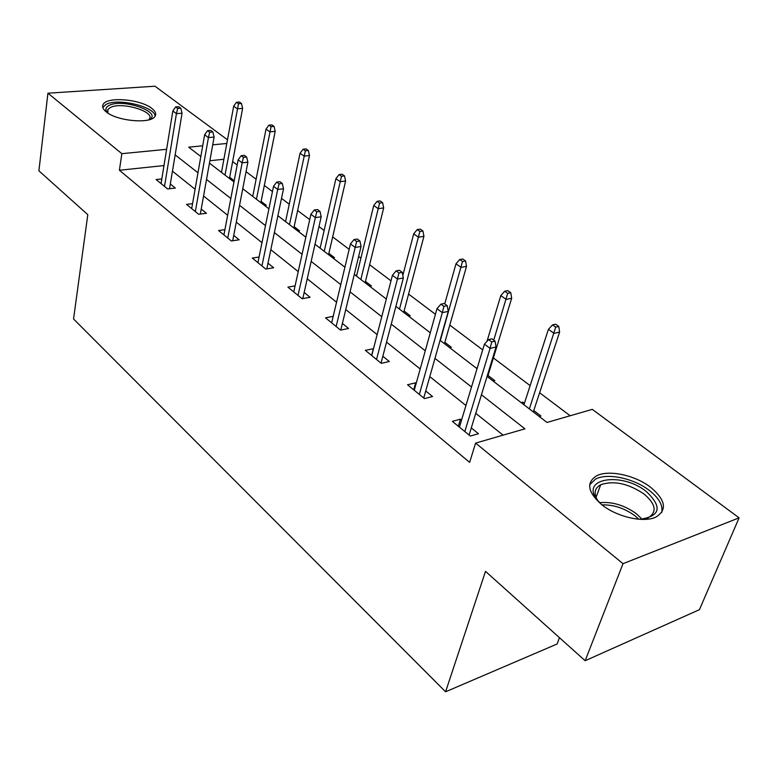 <?xml version="1.0" encoding="UTF-8"?>
<svg xmlns="http://www.w3.org/2000/svg" width="778" height="778" viewBox="0 0 778 778"><rect width="100%" height="100%" fill="white"/><g stroke="black" fill="none" stroke-linecap="round" stroke-linejoin="round"><path stroke-width="1.17" d="M601.598 504.572C587.691 492.163 586.009 482.593 596.522 475.873C608.415 469.455 635.013 475.095 650.68 487.32C665.735 500.079 667.427 510.018 655.757 517.156C643.416 523.079 616.546 516.845 601.598 504.572M106.226 111.876C102.891 109.153 101.889 106.644 103.202 104.359C107.131 96.336 140.701 99.234 151.788 108.395C155.454 111.254 156.524 113.899 155.007 116.33C151.02 124.188 116.933 121.174 106.226 111.876M559.46 637.678L557.097 643.999L445.59 691.788L73.55 318.98L87.797 214.67L38.9 170.81L47.925 93.204L154.968 86.212L227.487 139.797M570.167 415.763L539.621 392.754M530.139 385.616L493.388 357.938M482.7 349.886L449.781 325.097M435.427 314.293L408.586 294.074M391.003 280.839L369.608 264.724M360.895 258.16L358.639 256.468M349.176 249.339L332.673 236.911M324.134 230.483L318.98 226.602M309.722 219.629L297.624 210.517M289.26 204.215L281.51 198.38M272.446 191.553L264.326 185.436M256.118 179.261L246.052 171.675M237.183 164.994L232.641 161.581M487.057 376.416L546.992 422.454L592.291 409.364L739.1 517.847L623.022 563.68L475.611 443.09L524.936 428.834L481.436 394.757M623.022 563.68L585.153 660.726L699.432 609.67L739.1 517.847M223.899 159.257L209.875 160.735M234.197 180.729L229.695 177.267M233.089 181.293L234.12 181.177M264.705 205.587L266.319 205.373L261.116 201.376M284.942 221.137L285.691 221.03M297.925 231.105L299.559 230.862L294.133 226.709M319.223 247.472L320.312 247.297M332.887 257.965L334.53 257.693L328.87 253.356M355.322 275.208L356.801 274.945M369.725 286.265L371.378 285.964L365.466 281.432M408.586 316.131L410.249 315.79L404.074 311.044M449.665 347.678L451.337 347.299L444.86 342.339M476.117 368.004L477.332 367.712M493.126 381.084L494.808 380.656L488.02 375.443M521.163 402.615L522.845 402.158L524.391 403.344M539.212 416.483L540.895 416.006L533.766 410.541M163.983 165.568L119.413 170.256L469.64 462.365L475.611 443.09M503.084 435.145L475.757 413.332M465.954 405.503L429.796 376.64M420.198 368.976L386.54 342.106M377.155 334.608L345.753 309.547M336.563 302.204L307.242 278.796M298.237 271.61L270.812 249.709M261.991 242.668L236.298 222.158M227.653 215.253L203.554 196.017M195.083 189.258L172.453 171.189M161.814 178.921L156.115 179.553L167.64 188.966L175.313 188.062L170.324 184.016M192.565 203.642L186.545 204.4L198.672 214.29L206.423 213.269L201.22 209.058M224.93 229.636L218.569 230.541L231.338 240.956L239.157 239.799L233.74 235.403M259.055 257.012L252.305 258.082L265.775 269.071L273.661 267.758L268.002 263.178M295.095 285.866L287.909 287.14L302.127 298.742L310.082 297.274L304.169 292.479M333.198 316.325L325.525 317.842L340.56 330.115L348.583 328.472L342.378 323.444M373.528 348.69L365.329 350.333L381.269 363.345L389.331 361.498L382.834 356.236M416.22 383.282L415.627 382.805L407.536 384.779L424.448 398.589L432.558 396.517L425.731 390.994M461.578 420.042L460.479 419.148L452.349 421.365L470.33 436.04L478.47 433.735L471.293 427.91M585.153 660.726L485.511 571.353L445.59 691.788M119.413 170.256L121.845 153.674L47.925 93.204M166.618 149.318L121.845 153.674M471.526 386.997L434.97 358.366M425.274 350.771L391.246 324.125M381.765 316.695L350.051 291.857M340.764 284.592L311.151 261.398M302.068 254.28L274.381 232.593M265.483 225.63L239.556 205.324M230.833 198.497L206.52 179.455M197.982 172.765L175.157 154.89M202.708 145.807L188.675 147.178L200.831 156.514M209.447 163.127L233.964 181.964M242.755 188.723L268.916 208.825M277.902 215.72L305.842 237.193M315.012 244.243L344.907 267.204M354.282 274.41L386.316 299.015M395.905 306.376L430.273 332.789M440.076 340.317L477.031 368.714M226.806 143.463L212.725 144.834M371.602 355.458L373.382 348.563M413.682 389.797L415.627 382.805M522.388 403.558L522.845 402.158M458.339 426.256L460.479 419.148M169.536 188.743L182.071 113.199L176.431 113.646L164.508 186.409M177.637 108.424L180.768 108.181L178.765 106.703L175.633 106.936L177.637 108.424L176.431 113.646L172.852 110.962L161.056 183.589M182.071 113.199L180.768 108.181M175.633 106.936L172.852 110.962M241.452 103.493L239.42 102.064L236.473 102.288L238.506 103.727L241.452 103.493L242.619 108.366L237.319 108.784L233.672 106.197L221.477 172.376M238.506 103.727L225.007 175.089M242.619 108.366L229.461 178.512M233.672 106.197L236.473 102.288M107.5 112.8C104.962 109.834 105.438 107.403 108.939 105.507C122.37 97.882 163.487 112.343 149.113 119.763M148.656 119.89L149.288 119.16C155.551 111.478 120.989 101.315 110.184 107.617L107.841 109.581L107.909 113.073M155.104 116.185C154.987 106.625 117.702 97.727 105.993 104.456L102.774 107.403M601.248 504.3L596.989 499.564C580.194 478.023 622.118 471.799 646.285 491.511C662.613 507.023 660.444 516.291 639.779 519.315M644.826 518.945L648.025 517.856C657.284 512.148 655.942 504.183 644.009 493.962C628.128 483.41 613.696 480.337 600.704 484.733C594.441 488.214 593.468 493.515 597.805 500.633M661.679 512.614C663.226 505.544 659.112 498.153 649.338 490.432C633.807 478.276 607.414 472.684 595.598 479.073L589.695 484.752M200.325 214.076L214.115 137.054L208.426 137.589L195.327 211.567M209.661 132.241L212.832 131.949L210.721 130.393L207.561 130.675L209.661 132.241L208.426 137.589L204.643 134.759L191.689 208.601M214.115 137.054L212.832 131.949M207.561 130.675L204.643 134.759M232.7 240.752L247.881 162.203L242.143 162.826L227.76 238.039M243.426 157.341L246.626 157L244.399 155.357L241.209 155.688L243.426 157.341L242.143 162.826L238.156 159.84L223.928 234.917M247.881 162.203L246.626 157M241.209 155.688L238.156 159.84M274.05 126.396L271.911 124.898L268.945 125.161L271.084 126.668L274.05 126.396L275.198 131.356L269.859 131.852L266.018 129.129L252.733 196.387M271.084 126.668L256.439 199.236M275.198 131.356L260.863 202.64M266.018 129.129L268.945 125.161M308.351 150.494L306.104 148.919L303.109 149.23L305.365 150.815L308.351 150.494L309.479 155.542L304.091 156.125L300.055 153.256L285.565 221.613M305.365 150.815L289.465 224.609M309.479 155.542L293.86 227.983M300.055 153.256L303.109 149.23M266.805 268.896L283.523 188.743L277.727 189.462L261.943 265.94M279.069 183.832L282.288 183.443L279.944 181.702L276.725 182.091L279.069 183.832L277.727 189.462L273.525 186.312L257.907 262.643M283.523 188.743L282.288 183.443M276.725 182.091L273.525 186.312M302.778 298.626L321.188 216.79L315.353 217.616L298.023 295.397M316.743 211.84L319.991 211.392L317.512 209.554L314.263 210.002L316.743 211.84L315.353 217.616L310.899 214.29L293.753 291.915M321.188 216.79L319.991 211.392M314.263 210.002L310.899 214.29M340.774 330.076L361.07 246.48L355.186 247.433L336.154 326.517M356.635 241.491L359.903 240.976L357.277 239.031L354 239.546L356.635 241.491L355.186 247.433L350.47 243.903L331.642 322.841M361.07 246.48L359.903 240.976M354 239.546L350.47 243.903M344.498 175.886L342.126 174.223L339.111 174.583L341.484 176.256L344.498 175.886L345.588 181.031L340.171 181.702L335.911 178.677L320.118 248.163M341.484 176.256L324.222 251.313M345.588 181.031L328.569 254.659M335.911 178.677L339.111 174.583M382.63 202.679L380.121 200.918L377.097 201.337L379.596 203.107L382.63 202.679L383.68 207.911L378.234 208.689L373.732 205.499L356.519 276.122M379.596 203.107L360.846 279.448M383.68 207.911L365.145 282.754M373.732 205.499L377.097 201.337M422.921 230.988L420.276 229.131L417.232 229.607L419.877 231.474L422.921 230.988L423.932 236.317L418.457 237.202L413.702 233.828L402.829 275.373M419.877 231.474L399.484 309.138M423.932 236.317L403.724 312.386M413.702 233.828L417.232 229.607M381.026 363.151L403.344 277.96L397.432 279.049L376.533 359.475M398.939 272.952L402.226 272.358L399.445 270.287L396.148 270.87L398.939 272.952L397.432 279.049L392.423 275.305L371.748 355.575M403.344 277.96L402.226 272.358M396.148 270.87L392.423 275.305M465.565 260.951L462.764 258.977L459.701 259.521L462.511 261.496L465.565 260.951L466.528 266.377L461.033 267.389L455.986 263.81L444.744 303.867M462.511 261.496L440.319 340.511M466.528 266.377L444.471 343.701M455.986 263.81L459.701 259.521M423.738 398.015L448.264 311.404L442.312 312.639L419.342 394.427M443.888 306.367L447.194 305.686L444.228 303.488L440.922 304.159L443.888 306.367L442.312 312.639L436.993 308.662L414.266 390.284M448.264 311.404L447.194 305.686M440.922 304.159L436.993 308.662M510.776 292.703L507.791 290.612L504.728 291.235L507.703 293.335L510.776 292.703L511.681 298.237L506.167 299.384L500.818 295.591L487.018 341.299M507.703 293.335L493.738 340.19M511.681 298.237L487.602 376.834M500.818 295.591L504.728 291.235M469.105 435.048L496.063 346.998L490.091 348.398L464.826 431.547M491.745 341.941L495.061 341.172L491.9 338.829L488.584 339.587L491.745 341.941L490.091 348.398L484.422 344.158L459.428 427.151M496.063 346.998L495.061 341.172M488.584 339.587L484.422 344.158M558.779 326.429L555.609 324.202L552.536 324.912L555.706 327.139L558.779 326.429L559.615 332.07L554.092 333.363L548.412 329.337L523.934 404.745M555.706 327.139L529.361 408.917M559.615 332.07L533.3 411.941M548.412 329.337L552.536 324.912M599.614 502.685C612.189 501.518 624.433 505.194 636.355 513.713L642.083 519.237M638.845 519.247L635.004 515.804C624.637 508.248 613.628 504.611 601.977 504.873M107.49 112.081L107.841 109.581M596.055 497.375L600.704 484.733"/></g></svg>
